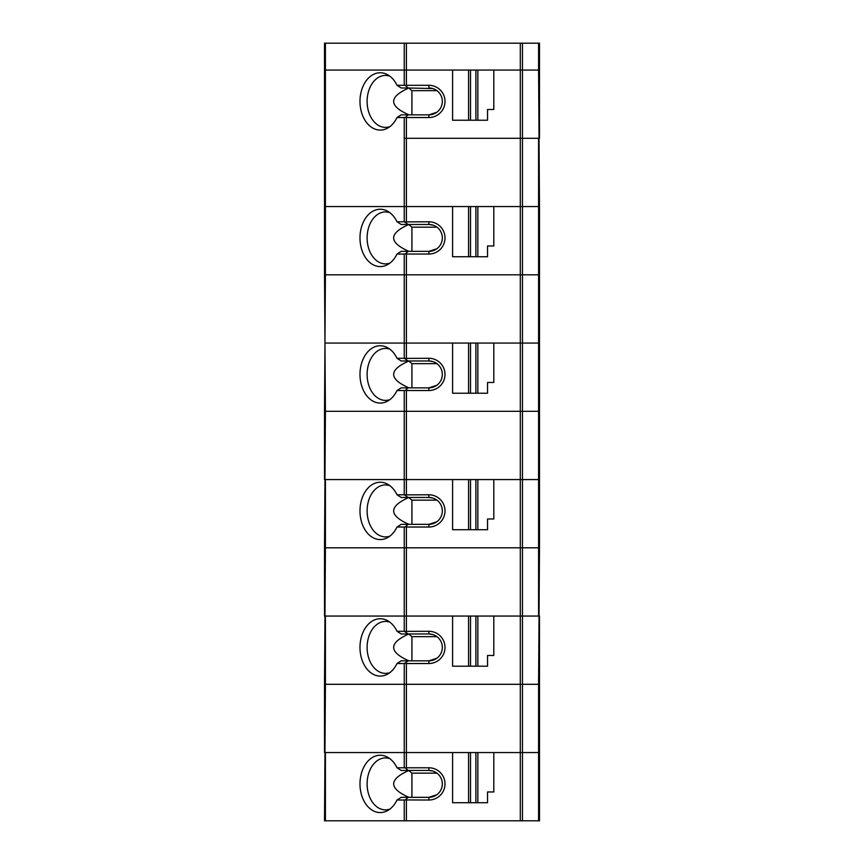 <?xml version="1.0" encoding="UTF-8"?>
<svg xmlns="http://www.w3.org/2000/svg" width="864" height="864" viewBox="0 0 864 864"><rect width="100%" height="100%" fill="white"/><g stroke="black" fill="none" stroke-linecap="round" stroke-linejoin="round"><path stroke-width="1.3" d="M406.393 85.298L406.393 70.07L325.415 70.07L325.415 206.561L324.518 206.561L324.518 274.817L539.482 274.817L539.482 206.561L493.798 206.561L493.798 245.97L487.534 245.97L487.534 256.727L470.513 256.727L470.513 206.561L324.518 206.561L324.518 138.316L325.415 138.316L324.518 138.316L324.518 70.07L325.415 70.07L324.518 70.07L324.518 43.2L325.415 43.2L325.415 70.07L404.244 70.07L404.244 85.298L397.008 85.298A28.663 20.261 -90 0 0 387.634 74.725A28.663 20.261 -90 0 0 359.986 101.412A28.663 20.261 -90 0 0 387.634 128.11A28.663 20.261 -90 0 0 397.008 117.536L404.244 117.536L404.244 138.316L520.301 138.316L406.393 138.316L406.393 117.536L428.89 117.536A16.124 16.124 0 0 0 445.003 101.412A16.124 16.124 0 0 0 428.89 85.298L404.244 85.298M404.244 43.2L404.244 70.07L468.558 70.07L468.558 120.226L452.596 120.226L452.596 70.07L406.393 70.07L406.393 43.2L325.415 43.2M406.393 43.2L539.482 43.2L539.482 70.07L538.585 70.07L538.585 43.2M522.461 43.2L522.461 70.07L538.585 70.07L520.301 70.07L520.301 138.316L538.585 138.316L522.461 138.316L522.461 206.561L520.301 206.561L520.301 274.817L406.393 274.817L406.393 254.038L405.227 253.951L404.244 254.038L404.244 274.817L325.415 274.817L324.518 411.307L520.301 411.307L406.393 411.307L406.393 390.528L405.227 390.452L404.244 390.528L404.244 411.307L325.415 411.307L324.518 547.808L520.301 547.808L406.393 547.808L406.393 527.029L405.227 526.943L404.244 527.029L404.244 547.808L325.415 547.808L324.518 684.299L404.244 684.299L325.415 684.299L324.518 820.8L539.482 820.8L539.482 752.555L324.518 752.555L324.518 684.299L325.415 684.299L325.415 616.054L324.518 616.054L324.518 547.808L325.415 547.808L325.415 479.563L324.518 479.563L324.518 411.307L325.415 411.307L324.518 274.817L325.415 274.817L325.415 206.561L404.244 206.561L404.244 221.789L408.186 224.478L401.198 224.478A690.876 167.087 14.4 0 0 397.008 221.789L404.244 221.789M477.846 70.07L520.301 70.07L493.798 70.07L493.798 109.48L487.534 109.48L487.534 120.226L477.846 120.226L477.846 70.07L475.891 70.07L475.891 120.226L470.513 120.226L470.513 70.07L475.891 70.07M538.585 138.316L539.482 138.316L539.482 70.07L538.585 70.07L539.482 206.561L538.585 206.561L538.585 138.316M470.513 343.062L520.301 343.062L520.301 411.307L539.482 411.307L539.482 343.062L493.798 343.062L493.798 382.471L487.534 382.471L487.534 393.217L470.513 393.217L470.513 343.062L325.415 343.062L404.244 343.062L404.244 358.29L408.186 360.979L401.198 360.979A690.876 167.087 14.4 0 0 397.008 358.29L404.244 358.29M538.585 274.817L522.461 274.817L522.461 343.062L520.301 343.062L520.301 274.817L522.461 274.817L522.461 206.561L538.585 206.561L538.585 274.817L539.482 274.817L539.482 343.062L538.585 343.062L538.585 274.817M470.513 479.563L520.301 479.563L520.301 547.808L539.482 547.808L539.482 479.563L493.798 479.563L493.798 518.972L487.534 518.972L487.534 529.718L470.513 529.718L470.513 479.563L325.415 479.563L404.244 479.563L404.244 494.78L408.186 497.47L401.198 497.47A690.876 167.087 14.4 0 0 397.008 494.78L404.244 494.78M538.585 411.307L522.461 411.307L522.461 479.563L520.301 479.563L520.301 411.307L522.461 411.307L522.461 343.062L538.585 343.062L538.585 411.307L539.482 411.307L539.482 479.563L538.585 479.563L538.585 411.307M432.734 634.532L428.89 633.971A13.435 13.435 0 0 1 442.325 647.406A13.435 13.435 0 0 1 428.89 660.841L408.186 660.841L404.244 663.52L404.244 684.299L539.482 684.299L539.482 616.054L493.798 616.054L493.798 655.463L487.534 655.463L487.534 666.209L470.513 666.209L470.513 616.054L325.415 616.054L404.244 616.054L404.244 631.282L408.186 633.971L401.198 633.971A690.876 167.087 14.4 0 0 397.008 631.282L404.244 631.282M436.73 794.804L428.89 797.332L428.89 800.021L405.227 799.934L408.186 797.332L428.89 797.332A13.435 13.435 0 0 0 442.325 783.896A13.435 13.435 0 0 0 428.89 770.461L408.186 770.461L405.227 767.858L406.393 767.783L406.393 752.555L452.596 752.555L452.596 802.71L487.534 802.71L487.534 791.964L493.798 791.964L493.798 752.555L520.301 752.555L520.301 684.299L522.461 684.299L522.461 752.555L538.585 752.555L538.585 684.299L522.461 684.299L522.461 616.054L538.585 616.054L538.585 547.808L522.461 547.808L522.461 616.054L520.301 616.054L520.301 684.299L406.393 684.299L406.393 663.52L405.227 663.444M538.585 820.8L538.585 752.555L539.482 752.555L539.482 684.299L538.585 684.299L539.482 547.808L538.585 547.808L538.585 479.563L522.461 479.563L522.461 547.808L520.301 547.808L520.301 616.054L470.513 616.054M477.846 120.226L475.891 120.226M468.558 70.07L470.513 70.07M470.513 120.226L468.558 120.226M397.008 85.298A690.876 167.087 14.4 0 1 401.198 87.988L408.186 87.988L405.227 85.385M389.891 76.205A25.974 18.371 -90 0 0 385.474 75.438A25.974 18.371 -90 0 0 367.114 101.412A25.974 18.371 -90 0 0 385.474 127.386A25.974 18.371 -90 0 0 389.891 126.63M406.393 117.536L405.227 117.45L408.186 114.847L401.198 114.847A690.876 167.087 165.6 0 1 397.008 117.536M408.186 114.847L428.89 114.847L436.73 112.32M436.73 90.515L434.743 89.327M432.734 88.549L408.186 87.988M408.715 87.988L408.758 88.042C388.595 96.984 388.649 105.926 408.91 114.847M436.946 90.666L411.923 90.666L411.923 114.847M411.923 90.666L408.758 88.042M428.89 117.536L428.89 114.847A13.435 13.435 0 0 0 442.325 101.412A13.435 13.435 0 0 0 428.89 87.988L428.89 85.298M470.513 206.561L520.301 206.561L520.301 138.316L522.461 138.316L522.461 70.07L520.301 70.07L520.301 43.2M404.244 138.316L406.393 138.316L406.393 206.561L404.244 206.561L404.244 138.316M405.227 117.45L404.244 117.536M405.227 253.951L408.186 251.348L428.89 251.348L428.89 254.038A16.124 16.124 0 0 0 445.003 237.913A16.124 16.124 0 0 0 428.89 221.789L405.227 221.875M436.73 248.821L428.89 251.348A13.435 13.435 0 0 0 442.325 237.913A13.435 13.435 0 0 0 428.89 224.478L408.186 224.478M406.393 221.789L406.393 206.561L452.596 206.561L452.596 256.727L470.513 256.727M436.946 227.167L411.923 227.167L408.758 224.543C388.595 233.485 388.649 242.417 408.91 251.348M404.244 274.817L406.393 274.817L406.393 343.062L404.244 343.062L404.244 274.817M428.89 254.038L406.393 254.038M397.008 221.789A28.663 20.261 -90 0 0 387.634 211.216A28.663 20.261 -90 0 0 359.986 237.913A28.663 20.261 -90 0 0 387.634 264.611A28.663 20.261 -90 0 0 397.008 254.038L404.244 254.038M408.186 251.348L401.198 251.348A690.876 167.087 165.6 0 1 397.008 254.038M436.73 227.005L434.743 225.828M432.734 225.04L428.89 224.478L428.89 221.789M411.923 227.167L411.923 251.348M389.891 212.706A25.974 18.371 -90 0 0 385.474 211.939A25.974 18.371 -90 0 0 367.114 237.913A25.974 18.371 -90 0 0 385.474 263.887A25.974 18.371 -90 0 0 389.891 263.12M477.846 256.727L477.846 206.561M468.558 206.561L468.558 256.727M475.891 256.727L475.891 206.561M405.227 390.452L408.186 387.85L428.89 387.85L428.89 390.528A16.124 16.124 0 0 0 445.003 374.414A16.124 16.124 0 0 0 428.89 358.29L405.227 358.376M436.73 385.312L428.89 387.85A13.435 13.435 0 0 0 442.325 374.414A13.435 13.435 0 0 0 428.89 360.979L408.186 360.979M406.393 358.29L406.393 343.062L452.596 343.062L452.596 393.217L470.513 393.217M436.946 363.658L411.923 363.658L408.758 361.033C388.595 369.976 388.649 378.918 408.91 387.85M404.244 411.307L406.393 411.307L406.393 479.563L404.244 479.563L404.244 411.307M428.89 390.528L406.393 390.528M397.008 358.29A28.663 20.261 -90 0 0 387.634 347.717A28.663 20.261 -90 0 0 359.986 374.414A28.663 20.261 -90 0 0 387.634 401.101A28.663 20.261 -90 0 0 397.008 390.528L404.244 390.528M408.186 387.85L401.198 387.85A690.876 167.087 165.6 0 1 397.008 390.528M436.73 363.506L434.743 362.318M432.734 361.541L428.89 360.979L428.89 358.29M411.923 363.658L411.923 387.85M389.891 349.196A25.974 18.371 -90 0 0 385.474 348.44A25.974 18.371 -90 0 0 367.114 374.414A25.974 18.371 -90 0 0 385.474 400.388A25.974 18.371 -90 0 0 389.891 399.622M477.846 393.217L477.846 343.062M468.558 343.062L468.558 393.217M475.891 393.217L475.891 343.062M405.227 526.943L408.186 524.34L428.89 524.34L428.89 527.029A16.124 16.124 0 0 0 445.003 510.905A16.124 16.124 0 0 0 428.89 494.78L405.227 494.867M436.73 521.813L428.89 524.34A13.435 13.435 0 0 0 442.325 510.905A13.435 13.435 0 0 0 428.89 497.47L408.186 497.47M406.393 494.78L406.393 479.563L452.596 479.563L452.596 529.718L470.513 529.718M436.946 500.159L411.923 500.159L408.758 497.534C388.595 506.477 388.649 515.408 408.91 524.34M404.244 547.808L406.393 547.808L406.393 616.054L404.244 616.054L404.244 547.808M428.89 527.029L406.393 527.029M397.008 494.78A28.663 20.261 -90 0 0 387.634 484.207A28.663 20.261 -90 0 0 359.986 510.905A28.663 20.261 -90 0 0 387.634 537.602A28.663 20.261 -90 0 0 397.008 527.029L404.244 527.029M408.186 524.34L401.198 524.34A690.876 167.087 165.6 0 1 397.008 527.029M436.73 500.008L434.743 498.82M432.734 498.031L428.89 497.47L428.89 494.78M411.923 500.159L411.923 524.34M389.891 485.698A25.974 18.371 -90 0 0 385.474 484.931A25.974 18.371 -90 0 0 367.114 510.905A25.974 18.371 -90 0 0 385.474 536.879A25.974 18.371 -90 0 0 389.891 536.112M477.846 529.718L477.846 479.563M468.558 479.563L468.558 529.718M475.891 529.718L475.891 479.563M436.73 658.303L428.89 660.841L428.89 663.52A16.124 16.124 0 0 0 445.003 647.406A16.124 16.124 0 0 0 428.89 631.282L405.227 631.368M428.89 631.282L428.89 633.971L408.186 633.971M406.393 631.282L406.393 616.054L452.596 616.054L452.596 666.209L470.513 666.209M436.946 636.66L411.923 636.66L408.758 634.036C388.595 642.978 388.649 651.91 408.91 660.841M325.415 820.8L325.415 752.555L404.244 752.555L404.244 684.299L406.393 684.299L406.393 752.555L404.244 752.555L404.244 767.783L405.227 767.858M428.89 663.52L406.393 663.52M397.008 631.282A28.663 20.261 -90 0 0 387.634 620.708A28.663 20.261 -90 0 0 359.986 647.406A28.663 20.261 -90 0 0 387.634 674.093A28.663 20.261 -90 0 0 397.008 663.52L404.244 663.52M408.186 660.841L401.198 660.841A690.876 167.087 165.6 0 1 397.008 663.52M436.73 636.498L434.743 635.31M411.923 636.66L411.923 660.841M389.891 622.188A25.974 18.371 -90 0 0 385.474 621.432A25.974 18.371 -90 0 0 367.114 647.406A25.974 18.371 -90 0 0 385.474 673.38A25.974 18.371 -90 0 0 389.891 672.613M477.846 666.209L477.846 616.054M468.558 616.054L468.558 666.209M475.891 666.209L475.891 616.054M404.244 767.783L397.008 767.783A690.876 167.087 14.4 0 1 401.198 770.461L408.186 770.461M406.393 767.783L428.89 767.783A16.124 16.124 0 0 1 445.003 783.896A16.124 16.124 0 0 1 428.89 800.021M522.461 820.8L522.461 752.555L520.301 752.555L520.301 820.8M436.946 773.15L411.923 773.15L408.758 770.526C388.595 779.468 388.649 788.411 408.91 797.332M405.227 799.934L404.244 800.021L404.244 820.8M397.008 767.783A28.663 20.261 -90 0 0 387.634 757.21A28.663 20.261 -90 0 0 359.986 783.896A28.663 20.261 -90 0 0 387.634 810.594A28.663 20.261 -90 0 0 397.008 800.021L404.244 800.021M408.186 797.332L401.198 797.332A690.876 167.087 165.6 0 1 397.008 800.021M436.73 772.999L434.743 771.811M432.734 771.023L428.89 770.461L428.89 767.783M411.923 773.15L411.923 797.332M389.891 758.689A25.974 18.371 -90 0 0 385.474 757.922A25.974 18.371 -90 0 0 367.114 783.896A25.974 18.371 -90 0 0 385.474 809.87A25.974 18.371 -90 0 0 389.891 809.114M477.846 802.71L477.846 752.555M470.513 802.71L470.513 752.555M468.558 752.555L468.558 802.71M475.891 802.71L475.891 752.555M406.393 820.8L406.393 800.021"/></g></svg>
